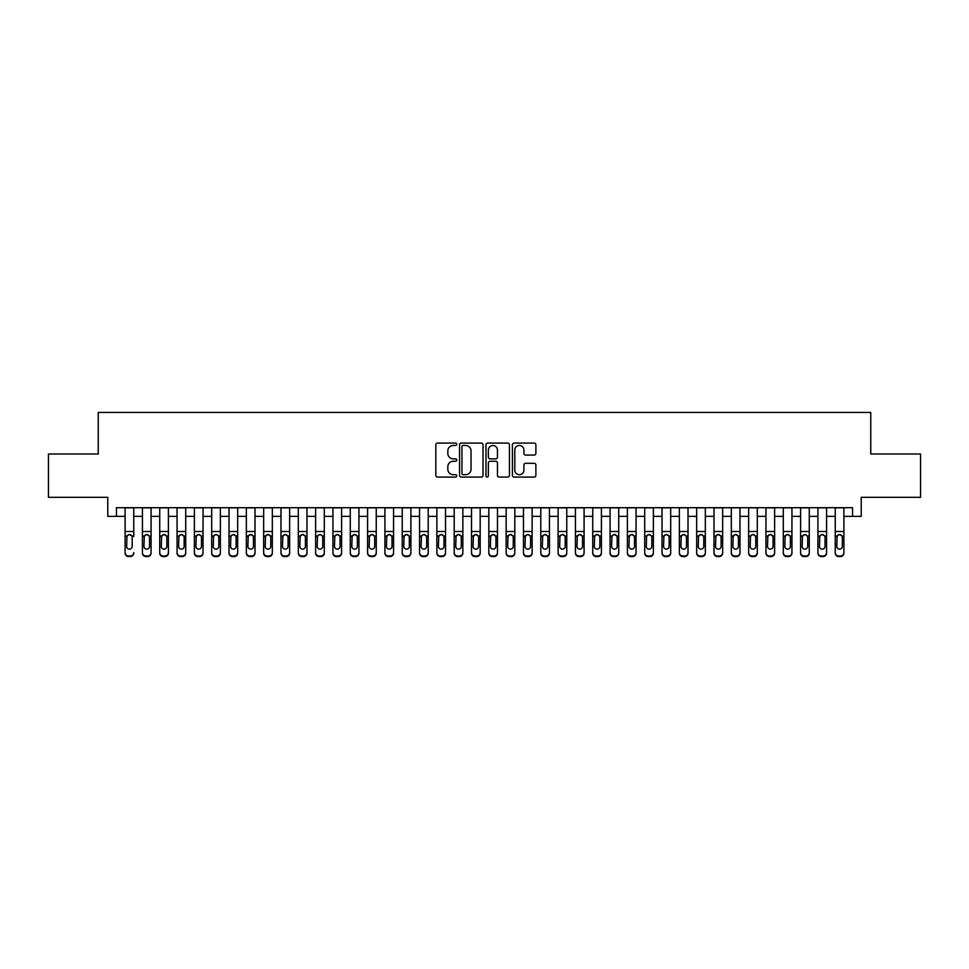 <?xml version="1.0" encoding="UTF-8"?>
<svg xmlns="http://www.w3.org/2000/svg" width="969" height="969" viewBox="0 0 969 969"><rect width="100%" height="100%" fill="white"/><g stroke="black" fill="none" stroke-linecap="round" stroke-linejoin="round"><path stroke-width="1.45" d="M456.787 444.262A1.187 1.187 0 0 0 455.6 443.075L437.528 443.075A1.696 1.696 0 0 0 435.832 444.771L435.832 475.379A1.696 1.696 0 0 0 437.528 477.075L455.6 477.075A1.187 1.187 0 0 0 456.787 475.888A1.187 1.187 0 0 0 455.6 474.701L453.262 474.701A5.439 5.439 0 0 1 447.823 469.262L447.823 466.707A5.439 5.439 0 0 1 453.262 461.268L455.6 461.268A1.187 1.187 0 0 0 456.787 460.081A1.187 1.187 0 0 0 455.6 458.882L453.262 458.882A5.439 5.439 0 0 1 447.823 453.444L447.823 450.9A5.439 5.439 0 0 1 453.262 445.461L455.6 445.461A1.187 1.187 0 0 0 456.787 444.262M534.185 455.067A1.696 1.696 0 0 0 535.881 453.359L535.881 444.771A1.696 1.696 0 0 0 534.185 443.075L514.127 443.075A1.696 1.696 0 0 0 512.419 444.771L512.419 475.379A1.696 1.696 0 0 0 514.127 477.075L534.185 477.075A1.696 1.696 0 0 0 535.881 475.379L535.881 465.011A1.696 1.696 0 0 0 534.185 463.303L525.598 463.303A1.696 1.696 0 0 0 523.902 465.011L523.902 470.147A4.542 4.542 0 0 1 519.348 474.701A4.542 4.542 0 0 1 514.805 470.147L514.805 450.004A4.542 4.542 0 0 1 519.348 445.461A4.542 4.542 0 0 1 523.902 450.004L523.902 453.359A1.696 1.696 0 0 0 525.598 455.067L534.185 455.067M116.437 516.368L116.437 507.708L852.563 507.708L852.563 516.368L861.223 516.368L861.223 497.315L920.55 497.315L920.55 454.013L870.756 454.013L870.756 412.443L98.244 412.443L98.244 454.013L48.45 454.013L48.45 497.315L107.777 497.315L107.777 516.368L125.098 516.368M483.01 444.771A1.696 1.696 0 0 0 481.314 443.075L461.256 443.075A1.696 1.696 0 0 0 459.548 444.771L459.548 475.379A1.696 1.696 0 0 0 461.256 477.075L481.314 477.075A1.696 1.696 0 0 0 483.01 475.379L483.01 444.771M487.686 443.075L507.744 443.075A1.696 1.696 0 0 1 509.452 444.771L509.452 475.379A1.696 1.696 0 0 1 507.744 477.075L499.168 477.075A1.696 1.696 0 0 1 497.46 475.379L497.46 462.964A1.696 1.696 0 0 0 495.765 461.268L490.072 461.268A1.696 1.696 0 0 0 488.364 462.964L488.364 475.888A1.187 1.187 0 0 1 487.177 477.075A1.187 1.187 0 0 1 485.99 475.888L485.99 444.771A1.696 1.696 0 0 1 487.686 443.075M133.758 516.368L142.419 516.368M151.079 516.368L159.74 516.368M168.4 516.368L177.061 516.368M185.721 516.368L194.381 516.368M203.042 516.368L211.702 516.368M220.363 516.368L229.023 516.368M237.684 516.368L246.344 516.368M255.004 516.368L263.665 516.368M272.325 516.368L280.986 516.368M289.646 516.368L298.307 516.368M306.967 516.368L315.628 516.368M324.288 516.368L332.948 516.368M341.609 516.368L350.269 516.368M358.93 516.368L367.59 516.368M376.251 516.368L384.911 516.368M393.571 516.368L402.232 516.368M410.892 516.368L419.553 516.368M428.213 516.368L436.874 516.368M445.534 516.368L454.195 516.368M462.855 516.368L471.515 516.368M480.176 516.368L488.824 516.368M497.485 516.368L506.145 516.368M514.805 516.368L523.466 516.368M532.126 516.368L540.787 516.368M549.447 516.368L558.108 516.368M566.768 516.368L575.429 516.368M584.089 516.368L592.749 516.368M601.41 516.368L610.07 516.368M618.731 516.368L627.391 516.368M636.052 516.368L644.712 516.368M653.372 516.368L662.033 516.368M670.693 516.368L679.354 516.368M688.014 516.368L696.675 516.368M705.335 516.368L713.996 516.368M722.656 516.368L731.316 516.368M739.977 516.368L748.637 516.368M757.298 516.368L765.958 516.368M774.619 516.368L783.279 516.368M791.939 516.368L800.6 516.368M809.26 516.368L817.921 516.368M826.581 516.368L835.242 516.368M843.902 516.368L852.563 516.368M463.121 445.461A1.187 1.187 0 0 0 461.934 446.648L461.934 473.514A1.187 1.187 0 0 0 463.121 474.701L465.58 474.701A5.439 5.439 0 0 0 471.031 469.262L471.031 450.9A5.439 5.439 0 0 0 465.58 445.461L463.121 445.461M497.46 450.088A4.542 4.542 0 0 0 492.918 445.546A4.542 4.542 0 0 0 488.364 450.088L488.364 457.186A1.696 1.696 0 0 0 490.072 458.882L495.765 458.882A1.696 1.696 0 0 0 497.46 457.186L497.46 450.088M125.098 507.708L125.098 552.572A3.464 3.44 -0 0 0 128.562 556.012L130.294 556.012A3.464 3.44 -0 0 0 133.758 552.572L133.758 553.117A3.464 3.44 180 0 1 130.294 556.557L130.294 556.012M133.758 536.535L133.758 507.708M132.196 546.383L132.196 537.262L132.196 546.383A2.774 2.75 180 0 1 129.422 549.132A2.774 2.75 180 0 0 132.196 546.383M126.648 546.928L126.648 546.383A2.774 2.75 180 0 0 129.422 549.132M127.981 534.888L126.648 537.056M130.876 534.888L129.422 534.476L131.893 535.99L132.196 537.262M128.562 556.012L130.294 556.557M128.562 556.557A3.464 3.44 180 0 1 125.098 553.117L125.098 552.572M125.098 535.99L126.963 535.99L126.648 546.383M126.963 535.99L129.422 534.476M142.419 536.535L142.419 552.572A3.464 3.44 0 0 0 145.883 556.012L147.615 556.012A3.464 3.44 0 0 0 151.079 552.572L151.079 553.117A3.464 3.44 180 0 1 147.615 556.557L147.615 556.012M149.517 546.383L149.517 537.262L149.517 546.383A2.774 2.75 180 0 1 146.743 549.132A2.774 2.75 180 0 0 149.517 546.383M143.969 546.928L143.969 546.383A2.774 2.75 180 0 0 146.743 549.132M145.302 534.888L143.969 537.056M148.196 534.888L146.743 534.476L149.214 535.99L149.517 537.262M159.74 536.535L159.74 552.572A3.464 3.44 0 0 0 163.204 556.012L164.936 556.012A3.464 3.44 0 0 0 168.4 552.572L168.4 553.117A3.464 3.44 180 0 1 164.936 556.557L164.936 556.012M166.838 546.383L166.838 537.262L166.838 546.383A2.774 2.75 180 0 1 164.064 549.132A2.774 2.75 180 0 0 166.838 546.383M161.29 546.928L161.29 546.383A2.774 2.75 180 0 0 164.064 549.132M162.622 534.888L161.29 537.056M165.517 534.888L164.064 534.476L166.535 535.99L166.838 537.262M177.061 536.535L177.061 552.572A3.464 3.44 0 0 0 180.525 556.012L182.257 556.012A3.464 3.44 0 0 0 185.721 552.572L185.721 553.117A3.464 3.44 180 0 1 182.257 556.557L182.257 556.012M184.158 546.383L184.158 537.262L184.158 546.383A2.774 2.75 180 0 1 181.385 549.132A2.774 2.75 180 0 0 184.158 546.383M178.611 546.928L178.611 546.383A2.774 2.75 180 0 0 181.385 549.132M179.943 534.888L178.611 537.056M182.838 534.888L181.385 534.476L183.856 535.99L184.158 537.262M194.381 536.535L194.381 552.572A3.464 3.44 0 0 0 197.846 556.012L199.578 556.012A3.464 3.44 0 0 0 203.042 552.572L203.042 553.117A3.464 3.44 180 0 1 199.578 556.557L199.578 556.012M201.479 546.383L201.479 537.262L201.479 546.383A2.774 2.75 180 0 1 198.706 549.132A2.774 2.75 180 0 0 201.479 546.383M195.932 546.928L195.932 546.383A2.774 2.75 180 0 0 198.706 549.132M197.264 534.888L195.932 537.056M200.159 534.888L198.706 534.476L201.177 535.99L201.479 537.262M151.079 507.708L151.079 553.117M142.419 507.708L142.419 553.117A3.464 3.44 180 0 0 145.883 556.557L147.615 556.557M142.419 535.99L144.284 535.99L143.969 546.383M144.284 535.99L146.743 534.476M168.4 507.708L168.4 553.117M159.74 507.708L159.74 553.117A3.464 3.44 180 0 0 163.204 556.557L164.936 556.557M159.74 535.99L161.605 535.99L161.29 546.383M161.605 535.99L164.064 534.476M185.721 507.708L185.721 553.117M177.061 507.708L177.061 553.117A3.464 3.44 180 0 0 180.525 556.557L182.257 556.557M177.061 535.99L178.926 535.99L178.611 546.383M178.926 535.99L181.385 534.476M203.042 507.708L203.042 553.117M194.381 507.708L194.381 553.117A3.464 3.44 180 0 0 197.846 556.557L199.578 556.557M194.381 535.99L196.247 535.99L195.932 546.383M196.247 535.99L198.706 534.476M211.702 536.535L211.702 552.572A3.464 3.44 0 0 0 215.166 556.012L216.899 556.012A3.464 3.44 0 0 0 220.363 552.572L220.363 553.117A3.464 3.44 180 0 1 216.899 556.557L216.899 556.012M218.8 546.383L218.8 537.262L218.8 546.383A2.774 2.75 180 0 1 216.026 549.132A2.774 2.75 180 0 0 218.8 546.383M213.253 546.928L213.253 546.383A2.774 2.75 180 0 0 216.026 549.132M214.585 534.888L213.253 537.056M217.48 534.888L216.026 534.476L218.497 535.99L218.8 537.262M220.363 507.708L220.363 553.117M211.702 507.708L211.702 553.117A3.464 3.44 180 0 0 215.166 556.557L216.899 556.557M211.702 535.99L213.568 535.99L213.253 546.383M213.568 535.99L216.026 534.476M229.023 536.535L229.023 552.572A3.464 3.44 0 0 0 232.487 556.012L234.219 556.012A3.464 3.44 0 0 0 237.684 552.572L237.684 553.117A3.464 3.44 180 0 1 234.219 556.557L234.219 556.012M236.121 546.383L236.121 537.262L236.121 546.383A2.774 2.75 180 0 1 233.347 549.132A2.774 2.75 180 0 0 236.121 546.383M230.574 546.928L230.574 546.383A2.774 2.75 180 0 0 233.347 549.132M231.906 534.888L230.574 537.056M234.801 534.888L233.347 534.476L235.818 535.99L236.121 537.262M237.684 507.708L237.684 553.117M229.023 507.708L229.023 553.117A3.464 3.44 180 0 0 232.487 556.557L234.219 556.557M229.023 535.99L230.888 535.99L230.574 546.383M230.888 535.99L233.347 534.476M246.344 536.535L246.344 552.572A3.464 3.44 0 0 0 249.808 556.012L251.54 556.012A3.464 3.44 0 0 0 255.004 552.572L255.004 553.117A3.464 3.44 180 0 1 251.54 556.557L251.54 556.012M253.442 546.383L253.442 537.262L253.442 546.383A2.774 2.75 180 0 1 250.668 549.132A2.774 2.75 180 0 0 253.442 546.383M247.894 546.928L247.894 546.383A2.774 2.75 180 0 0 250.668 549.132M249.227 534.888L247.894 537.056M252.122 534.888L250.668 534.476L253.139 535.99L253.442 537.262M255.004 507.708L255.004 553.117M246.344 507.708L246.344 553.117A3.464 3.44 180 0 0 249.808 556.557L251.54 556.557M246.344 535.99L248.209 535.99L247.894 546.383M248.209 535.99L250.668 534.476M263.665 536.535L263.665 552.572A3.464 3.44 0 0 0 267.129 556.012L268.861 556.012A3.464 3.44 0 0 0 272.325 552.572L272.325 553.117A3.464 3.44 180 0 1 268.861 556.557L268.861 556.012M270.763 546.383L270.763 537.262L270.763 546.383A2.774 2.75 180 0 1 267.989 549.132A2.774 2.75 180 0 0 270.763 546.383M265.215 546.928L265.215 546.383A2.774 2.75 180 0 0 267.989 549.132M266.548 534.888L265.215 537.056M269.443 534.888L267.989 534.476L270.46 535.99L270.763 537.262M272.325 507.708L272.325 553.117M263.665 507.708L263.665 553.117A3.464 3.44 180 0 0 267.129 556.557L268.861 556.557M263.665 535.99L265.53 535.99L265.215 546.383M265.53 535.99L267.989 534.476M280.986 536.535L280.986 552.572A3.464 3.44 0 0 0 284.45 556.012L286.182 556.012A3.464 3.44 0 0 0 289.646 552.572L289.646 553.117A3.464 3.44 180 0 1 286.182 556.557L286.182 556.012M288.084 546.383L288.084 537.262L288.084 546.383A2.774 2.75 180 0 1 285.31 549.132A2.774 2.75 180 0 0 288.084 546.383M282.536 546.928L282.536 546.383A2.774 2.75 180 0 0 285.31 549.132M283.869 534.888L282.536 537.056M286.763 534.888L285.31 534.476L287.781 535.99L288.084 537.262M289.646 507.708L289.646 553.117M280.986 507.708L280.986 553.117A3.464 3.44 180 0 0 284.45 556.557L286.182 556.557M280.986 535.99L282.851 535.99L282.536 546.383M282.851 535.99L285.31 534.476M298.307 536.535L298.307 552.572A3.464 3.44 0 0 0 301.771 556.012L303.503 556.012A3.464 3.44 0 0 0 306.967 552.572L306.967 553.117A3.464 3.44 180 0 1 303.503 556.557L303.503 556.012M305.405 546.383L305.405 537.262L305.405 546.383A2.774 2.75 180 0 1 302.631 549.132A2.774 2.75 180 0 0 305.405 546.383M299.857 546.928L299.857 546.383A2.774 2.75 180 0 0 302.631 549.132M301.189 534.888L299.857 537.056M304.072 534.888L302.631 534.476L305.102 535.99L305.405 537.262M306.967 507.708L306.967 553.117M298.307 507.708L298.307 553.117A3.464 3.44 180 0 0 301.771 556.557L303.503 556.557M298.307 535.99L300.172 535.99L299.857 546.383M300.172 535.99L302.631 534.476M315.628 536.535L315.628 552.572A3.464 3.44 0 0 0 319.092 556.012L320.824 556.012A3.464 3.44 0 0 0 324.288 552.572L324.288 553.117A3.464 3.44 180 0 1 320.824 556.557L320.824 556.012M322.725 546.383L322.725 537.262L322.725 546.383A2.774 2.75 180 0 1 319.952 549.132A2.774 2.75 180 0 0 322.725 546.383M317.178 546.928L317.178 546.383A2.774 2.75 180 0 0 319.952 549.132M318.51 534.888L317.178 537.056M321.393 534.888L319.952 534.476L322.423 535.99L322.725 537.262M324.288 507.708L324.288 553.117M315.628 507.708L315.628 553.117A3.464 3.44 180 0 0 319.092 556.557L320.824 556.557M315.628 535.99L317.493 535.99L317.178 546.383M317.493 535.99L319.952 534.476M332.948 536.535L332.948 552.572A3.464 3.44 0 0 0 336.413 556.012L338.145 556.012A3.464 3.44 0 0 0 341.609 552.572L341.609 553.117A3.464 3.44 180 0 1 338.145 556.557L338.145 556.012M340.046 546.383L340.046 537.262L340.046 546.383A2.774 2.75 180 0 1 337.273 549.132A2.774 2.75 180 0 0 340.046 546.383M334.499 546.928L334.499 546.383A2.774 2.75 180 0 0 337.273 549.132M335.831 534.888L334.499 537.056M338.714 534.888L337.273 534.476L339.744 535.99L340.046 537.262M341.609 507.708L341.609 553.117M332.948 507.708L332.948 553.117A3.464 3.44 180 0 0 336.413 556.557L338.145 556.557M332.948 535.99L334.814 535.99L334.499 546.383M334.814 535.99L337.273 534.476M350.269 536.535L350.269 552.572A3.464 3.44 0 0 0 353.733 556.012L355.466 556.012A3.464 3.44 0 0 0 358.93 552.572L358.93 553.117A3.464 3.44 180 0 1 355.466 556.557L355.466 556.012M357.367 546.383L357.367 537.262L357.367 546.383A2.774 2.75 180 0 1 354.593 549.132A2.774 2.75 180 0 0 357.367 546.383M351.82 546.928L351.82 546.383A2.774 2.75 180 0 0 354.593 549.132M353.152 534.888L351.82 537.056M356.035 534.888L354.593 534.476L357.064 535.99L357.367 537.262M358.93 507.708L358.93 553.117M350.269 507.708L350.269 553.117A3.464 3.44 180 0 0 353.733 556.557L355.466 556.557M350.269 535.99L352.135 535.99L351.82 546.383M352.135 535.99L354.593 534.476M367.59 536.535L367.59 552.572A3.464 3.44 0 0 0 371.054 556.012L372.786 556.012A3.464 3.44 0 0 0 376.251 552.572L376.251 553.117A3.464 3.44 180 0 1 372.786 556.557L372.786 556.012M374.688 546.383L374.688 537.262L374.688 546.383A2.774 2.75 180 0 1 371.914 549.132A2.774 2.75 180 0 0 374.688 546.383M369.141 546.928L369.141 546.383A2.774 2.75 180 0 0 371.914 549.132M370.473 534.888L369.141 537.056M373.356 534.888L371.914 534.476L374.385 535.99L374.688 537.262M376.251 507.708L376.251 553.117M367.59 507.708L367.59 553.117A3.464 3.44 180 0 0 371.054 556.557L372.786 556.557M367.59 535.99L369.455 535.99L369.141 546.383M369.455 535.99L371.914 534.476M384.911 536.535L384.911 552.572A3.464 3.44 0 0 0 388.375 556.012L390.107 556.012A3.464 3.44 0 0 0 393.571 552.572L393.571 553.117A3.464 3.44 180 0 1 390.107 556.557L390.107 556.012M392.009 546.383L392.009 537.262L392.009 546.383A2.774 2.75 180 0 1 389.235 549.132A2.774 2.75 180 0 0 392.009 546.383M386.461 546.928L386.461 546.383A2.774 2.75 180 0 0 389.235 549.132M387.794 534.888L386.461 537.056M390.677 534.888L389.235 534.476L391.706 535.99L392.009 537.262M393.571 507.708L393.571 553.117M384.911 507.708L384.911 553.117A3.464 3.44 180 0 0 388.375 556.557L390.107 556.557M384.911 535.99L386.776 535.99L386.461 546.383M386.776 535.99L389.235 534.476M402.232 536.535L402.232 552.572A3.464 3.44 0 0 0 405.696 556.012L407.428 556.012A3.464 3.44 0 0 0 410.892 552.572L410.892 553.117A3.464 3.44 180 0 1 407.428 556.557L407.428 556.012M409.33 546.383L409.33 537.262L409.33 546.383A2.774 2.75 180 0 1 406.556 549.132A2.774 2.75 180 0 0 409.33 546.383M403.782 546.928L403.782 546.383A2.774 2.75 180 0 0 406.556 549.132M405.115 534.888L403.782 537.056M407.997 534.888L406.556 534.476L409.027 535.99L409.33 537.262M410.892 507.708L410.892 553.117M402.232 507.708L402.232 553.117A3.464 3.44 180 0 0 405.696 556.557L407.428 556.557M402.232 535.99L404.097 535.99L403.782 546.383M404.097 535.99L406.556 534.476M419.553 536.535L419.553 552.572A3.464 3.44 0 0 0 423.017 556.012L424.749 556.012A3.464 3.44 0 0 0 428.213 552.572L428.213 553.117A3.464 3.44 180 0 1 424.749 556.557L424.749 556.012M426.651 546.383L426.651 537.262L426.651 546.383A2.774 2.75 180 0 1 423.877 549.132A2.774 2.75 180 0 0 426.651 546.383M421.103 546.928L421.103 546.383A2.774 2.75 180 0 0 423.877 549.132M422.436 534.888L421.103 537.056M425.318 534.888L423.877 534.476L426.348 535.99L426.651 537.262M428.213 507.708L428.213 553.117M419.553 507.708L419.553 553.117A3.464 3.44 180 0 0 423.017 556.557L424.749 556.557M419.553 535.99L421.418 535.99L421.103 546.383M421.418 535.99L423.877 534.476M436.874 536.535L436.874 552.572A3.464 3.44 0 0 0 440.338 556.012L442.07 556.012A3.464 3.44 0 0 0 445.534 552.572L445.534 553.117A3.464 3.44 180 0 1 442.07 556.557L442.07 556.012M443.972 546.383L443.972 537.262L443.972 546.383A2.774 2.75 180 0 1 441.198 549.132A2.774 2.75 180 0 0 443.972 546.383M438.424 546.928L438.424 546.383A2.774 2.75 180 0 0 441.198 549.132M439.756 534.888L438.424 537.056M442.639 534.888L441.198 534.476L443.657 535.99L443.972 537.262M445.534 507.708L445.534 553.117M436.874 507.708L436.874 553.117A3.464 3.44 180 0 0 440.338 556.557L442.07 556.557M436.874 535.99L438.739 535.99L438.424 546.383M438.739 535.99L441.198 534.476M454.195 536.535L454.195 552.572A3.464 3.44 0 0 0 457.659 556.012L459.391 556.012A3.464 3.44 0 0 0 462.855 552.572L462.855 553.117A3.464 3.44 180 0 1 459.391 556.557L459.391 556.012M461.292 546.383L461.292 537.262L461.292 546.383A2.774 2.75 180 0 1 458.519 549.132A2.774 2.75 180 0 0 461.292 546.383M455.745 546.928L455.745 546.383A2.774 2.75 180 0 0 458.519 549.132M457.077 534.888L455.745 537.056M459.96 534.888L458.519 534.476L460.978 535.99L461.292 537.262M462.855 507.708L462.855 553.117M454.195 507.708L454.195 553.117A3.464 3.44 180 0 0 457.659 556.557L459.391 556.557M454.195 535.99L456.06 535.99L455.745 546.383M456.06 535.99L458.519 534.476M471.515 536.535L471.515 552.572A3.464 3.44 0 0 0 474.98 556.012L476.712 556.012A3.464 3.44 0 0 0 480.176 552.572L480.176 553.117A3.464 3.44 180 0 1 476.712 556.557L476.712 556.012M478.613 546.383L478.613 537.262L478.613 546.383A2.774 2.75 180 0 1 475.84 549.132A2.774 2.75 180 0 0 478.613 546.383M473.066 546.928L473.066 546.383A2.774 2.75 180 0 0 475.84 549.132M474.398 534.888L473.066 537.056M477.281 534.888L475.84 534.476L478.298 535.99L478.613 537.262M480.176 507.708L480.176 553.117M471.515 507.708L471.515 553.117A3.464 3.44 180 0 0 474.98 556.557L476.712 556.557M471.515 535.99L473.381 535.99L473.066 546.383M473.381 535.99L475.84 534.476M488.824 536.535L488.824 552.572A3.464 3.44 0 0 0 492.288 556.012L494.02 556.012A3.464 3.44 0 0 0 497.485 552.572L497.485 553.117A3.464 3.44 180 0 1 494.02 556.557L494.02 556.012M495.934 546.383L495.934 537.262L495.934 546.383A2.774 2.75 180 0 1 493.16 549.132A2.774 2.75 180 0 0 495.934 546.383M490.387 546.928L490.387 546.383A2.774 2.75 180 0 0 493.16 549.132M491.719 534.888L490.387 537.056M494.602 534.888L493.16 534.476L495.619 535.99L495.934 537.262M497.485 507.708L497.485 553.117M488.824 507.708L488.824 553.117A3.464 3.44 180 0 0 492.288 556.557L494.02 556.557M488.824 535.99L490.702 535.99L490.387 546.383M490.702 535.99L493.16 534.476M506.145 536.535L506.145 552.572A3.464 3.44 0 0 0 509.609 556.012L511.341 556.012A3.464 3.44 0 0 0 514.805 552.572L514.805 553.117A3.464 3.44 180 0 1 511.341 556.557L511.341 556.012M513.255 546.383L513.255 537.262L513.255 546.383A2.774 2.75 180 0 1 510.481 549.132A2.774 2.75 180 0 0 513.255 546.383M507.708 546.928L507.708 546.383A2.774 2.75 180 0 0 510.481 549.132M509.04 534.888L507.708 537.056M511.923 534.888L510.481 534.476L512.94 535.99L513.255 537.262M514.805 507.708L514.805 553.117M506.145 507.708L506.145 553.117A3.464 3.44 180 0 0 509.609 556.557L511.341 556.557M506.145 535.99L508.022 535.99L507.708 546.383M508.022 535.99L510.481 534.476M523.466 536.535L523.466 552.572A3.464 3.44 0 0 0 526.93 556.012L528.662 556.012A3.464 3.44 0 0 0 532.126 552.572L532.126 553.117A3.464 3.44 180 0 1 528.662 556.557L528.662 556.012M530.576 546.383L530.576 537.262L530.576 546.383A2.774 2.75 180 0 1 527.802 549.132A2.774 2.75 180 0 0 530.576 546.383M525.028 546.928L525.028 546.383A2.774 2.75 180 0 0 527.802 549.132M526.361 534.888L525.028 537.056M529.244 534.888L527.802 534.476L530.261 535.99L530.576 537.262M532.126 507.708L532.126 553.117M523.466 507.708L523.466 553.117A3.464 3.44 180 0 0 526.93 556.557L528.662 556.557M523.466 535.99L525.343 535.99L525.028 546.383M525.343 535.99L527.802 534.476M540.787 536.535L540.787 552.572A3.464 3.44 0 0 0 544.251 556.012L545.983 556.012A3.464 3.44 0 0 0 549.447 552.572L549.447 553.117A3.464 3.44 180 0 1 545.983 556.557L545.983 556.012M547.897 546.383L547.897 537.262L547.897 546.383A2.774 2.75 180 0 1 545.123 549.132A2.774 2.75 180 0 0 547.897 546.383M542.349 546.928L542.349 546.383A2.774 2.75 180 0 0 545.123 549.132M543.682 534.888L542.349 537.056M546.564 534.888L545.123 534.476L547.582 535.99L547.897 537.262M549.447 507.708L549.447 553.117M540.787 507.708L540.787 553.117A3.464 3.44 180 0 0 544.251 556.557L545.983 556.557M540.787 535.99L542.652 535.99L542.349 546.383M542.652 535.99L545.123 534.476M558.108 536.535L558.108 552.572A3.464 3.44 0 0 0 561.572 556.012L563.304 556.012A3.464 3.44 0 0 0 566.768 552.572L566.768 553.117A3.464 3.44 180 0 1 563.304 556.557L563.304 556.012M565.218 546.383L565.218 537.262L565.218 546.383A2.774 2.75 180 0 1 562.444 549.132A2.774 2.75 180 0 0 565.218 546.383M559.67 546.928L559.67 546.383A2.774 2.75 180 0 0 562.444 549.132M561.003 534.888L559.67 537.056M563.885 534.888L562.444 534.476L564.903 535.99L565.218 537.262M575.429 536.535L575.429 552.572A3.464 3.44 0 0 0 578.893 556.012L580.625 556.012A3.464 3.44 0 0 0 584.089 552.572L584.089 553.117A3.464 3.44 180 0 1 580.625 556.557L580.625 556.012M582.539 546.383L582.539 537.262L582.539 546.383A2.774 2.75 180 0 1 579.765 549.132A2.774 2.75 180 0 0 582.539 546.383M576.991 546.928L576.991 546.383A2.774 2.75 180 0 0 579.765 549.132M578.323 534.888L576.991 537.056M581.206 534.888L579.765 534.476L582.224 535.99L582.539 537.262M592.749 536.535L592.749 552.572A3.464 3.44 0 0 0 596.214 556.012L597.946 556.012A3.464 3.44 0 0 0 601.41 552.572L601.41 553.117A3.464 3.44 180 0 1 597.946 556.557L597.946 556.012M599.859 546.383L599.859 537.262L599.859 546.383A2.774 2.75 180 0 1 597.086 549.132A2.774 2.75 180 0 0 599.859 546.383M594.312 546.928L594.312 546.383A2.774 2.75 180 0 0 597.086 549.132M595.644 534.888L594.312 537.056M598.527 534.888L597.086 534.476L599.545 535.99L599.859 537.262M566.768 507.708L566.768 553.117M558.108 507.708L558.108 553.117A3.464 3.44 180 0 0 561.572 556.557L563.304 556.557M558.108 535.99L559.973 535.99L559.67 546.383M559.973 535.99L562.444 534.476M584.089 507.708L584.089 553.117M575.429 507.708L575.429 553.117A3.464 3.44 180 0 0 578.893 556.557L580.625 556.557M575.429 535.99L577.294 535.99L576.991 546.383M577.294 535.99L579.765 534.476M601.41 507.708L601.41 553.117M592.749 507.708L592.749 553.117A3.464 3.44 180 0 0 596.214 556.557L597.946 556.557M592.749 535.99L594.615 535.99L594.312 546.383M594.615 535.99L597.086 534.476M610.07 536.535L610.07 552.572A3.464 3.44 0 0 0 613.534 556.012L615.267 556.012A3.464 3.44 0 0 0 618.731 552.572L618.731 553.117A3.464 3.44 180 0 1 615.267 556.557L615.267 556.012M617.18 546.383L617.18 537.262L617.18 546.383A2.774 2.75 180 0 1 614.407 549.132A2.774 2.75 180 0 0 617.18 546.383M611.633 546.928L611.633 546.383A2.774 2.75 180 0 0 614.407 549.132M612.965 534.888L611.633 537.056M615.848 534.888L614.407 534.476L616.865 535.99L617.18 537.262M618.731 507.708L618.731 553.117M610.07 507.708L610.07 553.117A3.464 3.44 180 0 0 613.534 556.557L615.267 556.557M610.07 535.99L611.936 535.99L611.633 546.383M611.936 535.99L614.407 534.476M627.391 536.535L627.391 552.572A3.464 3.44 0 0 0 630.855 556.012L632.587 556.012A3.464 3.44 0 0 0 636.052 552.572L636.052 553.117A3.464 3.44 180 0 1 632.587 556.557L632.587 556.012M634.501 546.383L634.501 537.262L634.501 546.383A2.774 2.75 180 0 1 631.727 549.132A2.774 2.75 180 0 0 634.501 546.383M628.954 546.928L628.954 546.383A2.774 2.75 180 0 0 631.727 549.132M630.286 534.888L628.954 537.056M633.169 534.888L631.727 534.476L634.186 535.99L634.501 537.262M636.052 507.708L636.052 553.117M627.391 507.708L627.391 553.117A3.464 3.44 180 0 0 630.855 556.557L632.587 556.557M627.391 535.99L629.256 535.99L628.954 546.383M629.256 535.99L631.727 534.476M644.712 536.535L644.712 552.572A3.464 3.44 0 0 0 648.176 556.012L649.908 556.012A3.464 3.44 0 0 0 653.372 552.572L653.372 553.117A3.464 3.44 180 0 1 649.908 556.557L649.908 556.012M651.822 546.383L651.822 537.262L651.822 546.383A2.774 2.75 180 0 1 649.048 549.132A2.774 2.75 180 0 0 651.822 546.383M646.275 546.928L646.275 546.383A2.774 2.75 180 0 0 649.048 549.132M647.607 534.888L646.275 537.056M650.49 534.888L649.048 534.476L651.507 535.99L651.822 537.262M653.372 507.708L653.372 553.117M644.712 507.708L644.712 553.117A3.464 3.44 180 0 0 648.176 556.557L649.908 556.557M644.712 535.99L646.577 535.99L646.275 546.383M646.577 535.99L649.048 534.476M662.033 536.535L662.033 552.572A3.464 3.44 0 0 0 665.497 556.012L667.229 556.012A3.464 3.44 0 0 0 670.693 552.572L670.693 553.117A3.464 3.44 180 0 1 667.229 556.557L667.229 556.012M669.143 546.383L669.143 537.262L669.143 546.383A2.774 2.75 180 0 1 666.369 549.132A2.774 2.75 180 0 0 669.143 546.383M663.595 546.928L663.595 546.383A2.774 2.75 180 0 0 666.369 549.132M664.928 534.888L663.595 537.056M667.811 534.888L666.369 534.476L668.828 535.99L669.143 537.262M670.693 507.708L670.693 553.117M662.033 507.708L662.033 553.117A3.464 3.44 180 0 0 665.497 556.557L667.229 556.557M662.033 535.99L663.898 535.99L663.595 546.383M663.898 535.99L666.369 534.476M679.354 536.535L679.354 552.572A3.464 3.44 0 0 0 682.818 556.012L684.55 556.012A3.464 3.44 0 0 0 688.014 552.572L688.014 553.117A3.464 3.44 180 0 1 684.55 556.557L684.55 556.012M686.464 546.383L686.464 537.262L686.464 546.383A2.774 2.75 180 0 1 683.69 549.132A2.774 2.75 180 0 0 686.464 546.383M680.916 546.928L680.916 546.383A2.774 2.75 180 0 0 683.69 549.132M682.237 534.888L680.916 537.056M685.131 534.888L683.69 534.476L686.149 535.99L686.464 537.262M688.014 507.708L688.014 553.117M679.354 507.708L679.354 553.117A3.464 3.44 180 0 0 682.818 556.557L684.55 556.557M679.354 535.99L681.219 535.99L680.916 546.383M681.219 535.99L683.69 534.476M696.675 536.535L696.675 552.572A3.464 3.44 0 0 0 700.139 556.012L701.871 556.012A3.464 3.44 0 0 0 705.335 552.572L705.335 553.117A3.464 3.44 180 0 1 701.871 556.557L701.871 556.012M703.785 546.383L703.785 537.262L703.785 546.383A2.774 2.75 180 0 1 701.011 549.132A2.774 2.75 180 0 0 703.785 546.383M698.237 546.928L698.237 546.383A2.774 2.75 180 0 0 701.011 549.132M699.557 534.888L698.237 537.056M702.452 534.888L701.011 534.476L703.47 535.99L703.785 537.262M705.335 507.708L705.335 553.117M696.675 507.708L696.675 553.117A3.464 3.44 180 0 0 700.139 556.557L701.871 556.557M696.675 535.99L698.54 535.99L698.237 546.383M698.54 535.99L701.011 534.476M713.996 536.535L713.996 552.572A3.464 3.44 0 0 0 717.46 556.012L719.192 556.012A3.464 3.44 0 0 0 722.656 552.572L722.656 553.117A3.464 3.44 180 0 1 719.192 556.557L719.192 556.012M721.106 546.383L721.106 537.262L721.106 546.383A2.774 2.75 180 0 1 718.332 549.132A2.774 2.75 180 0 0 721.106 546.383M715.558 546.928L715.558 546.383A2.774 2.75 180 0 0 718.332 549.132M716.878 534.888L715.558 537.056M719.773 534.888L718.332 534.476L720.791 535.99L721.106 537.262M722.656 507.708L722.656 553.117M713.996 507.708L713.996 553.117A3.464 3.44 180 0 0 717.46 556.557L719.192 556.557M713.996 535.99L715.861 535.99L715.558 546.383M715.861 535.99L718.332 534.476M731.316 536.535L731.316 552.572A3.464 3.44 0 0 0 734.781 556.012L736.513 556.012A3.464 3.44 0 0 0 739.977 552.572L739.977 553.117A3.464 3.44 180 0 1 736.513 556.557L736.513 556.012M738.426 546.383L738.426 537.262L738.426 546.383A2.774 2.75 180 0 1 735.653 549.132A2.774 2.75 180 0 0 738.426 546.383M732.879 546.928L732.879 546.383A2.774 2.75 180 0 0 735.653 549.132M734.199 534.888L732.879 537.056M737.094 534.888L735.653 534.476L738.112 535.99L738.426 537.262M739.977 507.708L739.977 553.117M731.316 507.708L731.316 553.117A3.464 3.44 180 0 0 734.781 556.557L736.513 556.557M731.316 535.99L733.182 535.99L732.879 546.383M733.182 535.99L735.653 534.476M748.637 536.535L748.637 552.572A3.464 3.44 0 0 0 752.101 556.012L753.834 556.012A3.464 3.44 0 0 0 757.298 552.572L757.298 553.117A3.464 3.44 180 0 1 753.834 556.557L753.834 556.012M755.747 546.383L755.747 537.262L755.747 546.383A2.774 2.75 180 0 1 752.974 549.132A2.774 2.75 180 0 0 755.747 546.383M750.2 546.928L750.2 546.383A2.774 2.75 180 0 0 752.974 549.132M751.52 534.888L750.2 537.056M754.415 534.888L752.974 534.476L755.432 535.99L755.747 537.262M757.298 507.708L757.298 553.117M748.637 507.708L748.637 553.117A3.464 3.44 180 0 0 752.101 556.557L753.834 556.557M748.637 535.99L750.503 535.99L750.2 546.383M750.503 535.99L752.974 534.476M765.958 536.535L765.958 552.572A3.464 3.44 0 0 0 769.422 556.012L771.154 556.012A3.464 3.44 0 0 0 774.619 552.572L774.619 553.117A3.464 3.44 180 0 1 771.154 556.557L771.154 556.012M773.068 546.383L773.068 537.262L773.068 546.383A2.774 2.75 180 0 1 770.294 549.132A2.774 2.75 180 0 0 773.068 546.383M767.521 546.928L767.521 546.383A2.774 2.75 180 0 0 770.294 549.132M768.841 534.888L767.521 537.056M771.736 534.888L770.294 534.476L772.753 535.99L773.068 537.262M774.619 507.708L774.619 553.117M765.958 507.708L765.958 553.117A3.464 3.44 180 0 0 769.422 556.557L771.154 556.557M765.958 535.99L767.823 535.99L767.521 546.383M767.823 535.99L770.294 534.476M783.279 536.535L783.279 552.572A3.464 3.44 0 0 0 786.743 556.012L788.475 556.012A3.464 3.44 0 0 0 791.939 552.572L791.939 553.117A3.464 3.44 180 0 1 788.475 556.557L788.475 556.012M790.389 546.383L790.389 537.262L790.389 546.383A2.774 2.75 180 0 1 787.615 549.132A2.774 2.75 180 0 0 790.389 546.383M784.842 546.928L784.842 546.383A2.774 2.75 180 0 0 787.615 549.132M786.162 534.888L784.842 537.056M789.057 534.888L787.615 534.476L790.074 535.99L790.389 537.262M791.939 507.708L791.939 553.117M783.279 507.708L783.279 553.117A3.464 3.44 180 0 0 786.743 556.557L788.475 556.557M783.279 535.99L785.144 535.99L784.842 546.383M785.144 535.99L787.615 534.476M800.6 536.535L800.6 552.572A3.464 3.44 0 0 0 804.064 556.012L805.796 556.012A3.464 3.44 0 0 0 809.26 552.572L809.26 553.117A3.464 3.44 180 0 1 805.796 556.557L805.796 556.012M807.71 546.383L807.71 537.262L807.71 546.383A2.774 2.75 180 0 1 804.936 549.132A2.774 2.75 180 0 0 807.71 546.383M802.162 546.928L802.162 546.383A2.774 2.75 180 0 0 804.936 549.132M803.483 534.888L802.162 537.056M806.378 534.888L804.936 534.476L807.395 535.99L807.71 537.262M809.26 507.708L809.26 553.117M800.6 507.708L800.6 553.117A3.464 3.44 180 0 0 804.064 556.557L805.796 556.557M800.6 535.99L802.465 535.99L802.162 546.383M802.465 535.99L804.936 534.476M817.921 536.535L817.921 552.572A3.464 3.44 0 0 0 821.385 556.012L823.117 556.012A3.464 3.44 0 0 0 826.581 552.572L826.581 553.117A3.464 3.44 180 0 1 823.117 556.557L823.117 556.012M825.031 546.383L825.031 537.262L825.031 546.383A2.774 2.75 180 0 1 822.257 549.132A2.774 2.75 180 0 0 825.031 546.383M819.483 546.928L819.483 546.383A2.774 2.75 180 0 0 822.257 549.132M820.804 534.888L819.483 537.056M823.698 534.888L822.257 534.476L824.716 535.99L825.031 537.262M826.581 507.708L826.581 553.117M817.921 507.708L817.921 553.117A3.464 3.44 180 0 0 821.385 556.557L823.117 556.557M817.921 535.99L819.786 535.99L819.483 546.383M819.786 535.99L822.257 534.476M835.242 536.535L835.242 552.572A3.464 3.44 0 0 0 838.706 556.012L840.438 556.012A3.464 3.44 0 0 0 843.902 552.572L843.902 553.117A3.464 3.44 180 0 1 840.438 556.557L840.438 556.012M842.352 546.383L842.352 537.262L842.352 546.383A2.774 2.75 180 0 1 839.578 549.132A2.774 2.75 180 0 0 842.352 546.383M836.804 546.928L836.804 546.383A2.774 2.75 180 0 0 839.578 549.132M838.124 534.888L836.804 537.056M841.019 534.888L839.578 534.476L842.037 535.99L842.352 537.262M843.902 507.708L843.902 553.117M835.242 507.708L835.242 553.117A3.464 3.44 180 0 0 838.706 556.557L840.438 556.557M835.242 535.99L837.107 535.99L836.804 546.383M837.107 535.99L839.578 534.476M131.893 535.99L133.758 535.99M125.098 531.509L133.758 531.509M125.098 507.829L133.758 507.829M149.214 535.99L151.079 535.99M142.419 531.509L151.079 531.509M142.419 507.829L151.079 507.829M166.535 535.99L168.4 535.99M159.74 531.509L168.4 531.509M159.74 507.829L168.4 507.829M183.856 535.99L185.721 535.99M177.061 531.509L185.721 531.509M177.061 507.829L185.721 507.829M201.177 535.99L203.042 535.99M194.381 531.509L203.042 531.509M194.381 507.829L203.042 507.829M218.497 535.99L220.363 535.99M211.702 531.509L220.363 531.509M211.702 507.829L220.363 507.829M235.818 535.99L237.684 535.99M229.023 531.509L237.684 531.509M229.023 507.829L237.684 507.829M253.139 535.99L255.004 535.99M246.344 531.509L255.004 531.509M246.344 507.829L255.004 507.829M270.46 535.99L272.325 535.99M263.665 531.509L272.325 531.509M263.665 507.829L272.325 507.829M287.781 535.99L289.646 535.99M280.986 531.509L289.646 531.509M280.986 507.829L289.646 507.829M305.102 535.99L306.967 535.99M298.307 531.509L306.967 531.509M298.307 507.829L306.967 507.829M322.423 535.99L324.288 535.99M315.628 531.509L324.288 531.509M315.628 507.829L324.288 507.829M339.744 535.99L341.609 535.99M332.948 531.509L341.609 531.509M332.948 507.829L341.609 507.829M357.064 535.99L358.93 535.99M350.269 531.509L358.93 531.509M350.269 507.829L358.93 507.829M374.385 535.99L376.251 535.99M367.59 531.509L376.251 531.509M367.59 507.829L376.251 507.829M391.706 535.99L393.571 535.99M384.911 531.509L393.571 531.509M384.911 507.829L393.571 507.829M409.027 535.99L410.892 535.99M402.232 531.509L410.892 531.509M402.232 507.829L410.892 507.829M426.348 535.99L428.213 535.99M419.553 531.509L428.213 531.509M419.553 507.829L428.213 507.829M443.657 535.99L445.534 535.99M436.874 531.509L445.534 531.509M436.874 507.829L445.534 507.829M460.978 535.99L462.855 535.99M454.195 531.509L462.855 531.509M454.195 507.829L462.855 507.829M478.298 535.99L480.176 535.99M471.515 531.509L480.176 531.509M471.515 507.829L480.176 507.829M495.619 535.99L497.485 535.99M488.824 531.509L497.485 531.509M488.824 507.829L497.485 507.829M512.94 535.99L514.805 535.99M506.145 531.509L514.805 531.509M506.145 507.829L514.805 507.829M530.261 535.99L532.126 535.99M523.466 531.509L532.126 531.509M523.466 507.829L532.126 507.829M547.582 535.99L549.447 535.99M540.787 531.509L549.447 531.509M540.787 507.829L549.447 507.829M564.903 535.99L566.768 535.99M558.108 531.509L566.768 531.509M558.108 507.829L566.768 507.829M582.224 535.99L584.089 535.99M575.429 531.509L584.089 531.509M575.429 507.829L584.089 507.829M599.545 535.99L601.41 535.99M592.749 531.509L601.41 531.509M592.749 507.829L601.41 507.829M616.865 535.99L618.731 535.99M610.07 531.509L618.731 531.509M610.07 507.829L618.731 507.829M634.186 535.99L636.052 535.99M627.391 531.509L636.052 531.509M627.391 507.829L636.052 507.829M651.507 535.99L653.372 535.99M644.712 531.509L653.372 531.509M644.712 507.829L653.372 507.829M668.828 535.99L670.693 535.99M662.033 531.509L670.693 531.509M662.033 507.829L670.693 507.829M686.149 535.99L688.014 535.99M679.354 531.509L688.014 531.509M679.354 507.829L688.014 507.829M703.47 535.99L705.335 535.99M696.675 531.509L705.335 531.509M696.675 507.829L705.335 507.829M720.791 535.99L722.656 535.99M713.996 531.509L722.656 531.509M713.996 507.829L722.656 507.829M738.112 535.99L739.977 535.99M731.316 531.509L739.977 531.509M731.316 507.829L739.977 507.829M755.432 535.99L757.298 535.99M748.637 531.509L757.298 531.509M748.637 507.829L757.298 507.829M772.753 535.99L774.619 535.99M765.958 531.509L774.619 531.509M765.958 507.829L774.619 507.829M790.074 535.99L791.939 535.99M783.279 531.509L791.939 531.509M783.279 507.829L791.939 507.829M807.395 535.99L809.26 535.99M800.6 531.509L809.26 531.509M800.6 507.829L809.26 507.829M824.716 535.99L826.581 535.99M817.921 531.509L826.581 531.509M817.921 507.829L826.581 507.829M842.037 535.99L843.902 535.99M835.242 531.509L843.902 531.509M835.242 507.829L843.902 507.829"/></g></svg>
